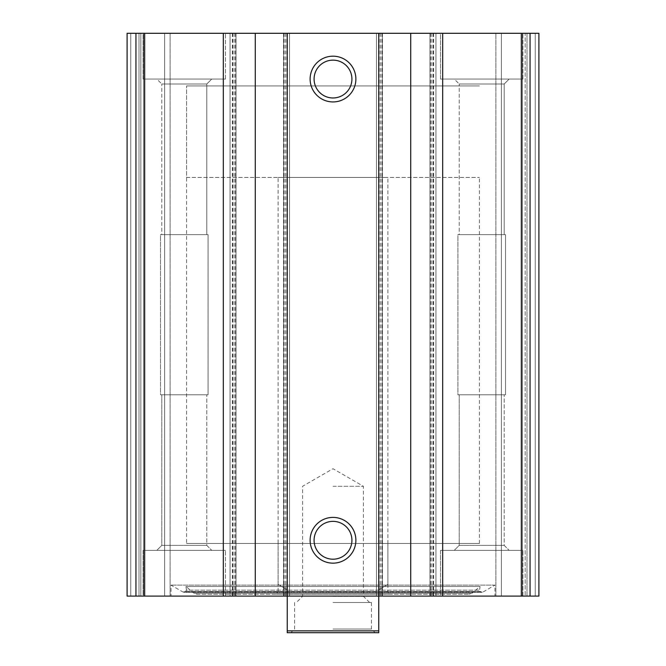 <?xml version="1.0" encoding="UTF-8"?>
<svg xmlns="http://www.w3.org/2000/svg" width="666" height="666" viewBox="0 0 666 666"><rect width="100%" height="100%" fill="white"/><g stroke="black" fill="none" stroke-linecap="round" stroke-linejoin="round"><path stroke-width="0.5" stroke-dasharray="3.33 2.5" d="M530.053 596.095L127.098 596.095L140.826 596.095L127.098 596.095L130.761 596.095L127.098 596.095L127.098 33.3L538.902 33.3L525.174 33.3L538.902 33.3L538.902 596.095L538.902 33.3L538.902 596.095L538.902 33.3L538.902 596.095L527.006 596.095L538.902 596.095L530.053 596.095L530.053 33.3M494.971 596.095L171.029 596.095L494.971 596.095L494.971 585.114L171.029 585.114L494.971 585.114L482.933 592.066L183.067 592.066L171.029 585.114L171.029 596.095M143.115 596.095L225.474 596.095L143.115 596.095L225.474 596.095L143.115 596.095L143.115 550.341L225.474 550.341L143.115 550.341L225.474 550.341L143.115 550.341L143.115 596.095M440.526 596.095L522.885 596.095L440.526 596.095L522.885 596.095L440.526 596.095L440.526 550.341L522.885 550.341L440.526 550.341L522.885 550.341L440.526 550.341L440.526 596.095M143.573 596.095L170.113 596.095L143.573 596.095L143.573 33.3L170.113 33.3L127.098 33.3L143.573 33.3L143.573 596.095M138.994 596.095L130.761 596.095L140.826 596.095L138.994 596.095L138.994 33.3L127.098 33.3L138.994 33.3L138.994 596.095M170.113 596.095L164.619 596.095L170.113 596.095L170.113 33.3L170.113 596.095M527.006 596.095L501.381 596.095L527.006 596.095L527.006 33.3L495.887 33.3L535.239 33.3L527.006 33.3L527.006 596.095M495.887 596.095L522.427 596.095L495.887 596.095L495.887 33.3L501.381 33.3L495.887 33.3L495.887 596.095M143.115 33.3L225.474 33.3L143.115 33.3L225.474 33.3L143.115 33.3L143.115 79.054L225.474 79.054L143.115 79.054L225.474 79.054L143.115 79.054L143.115 33.3M440.526 33.3L522.885 33.3L440.526 33.3L522.885 33.3L440.526 33.3L440.526 79.054L522.885 79.054L440.526 79.054L522.885 79.054L440.526 79.054L440.526 33.3M525.174 33.3L501.381 33.3L525.174 33.3L525.174 596.095L525.174 33.3M140.826 596.095L140.826 33.3L140.826 596.095M235.997 596.095L235.997 33.3L235.997 596.095M230.053 596.095L230.053 33.3L230.053 596.095M289.535 596.095L289.535 33.3L289.535 596.095M283.583 596.095L283.583 33.3L283.583 596.095M382.417 596.095L382.417 33.3L382.417 596.095M376.465 596.095L376.465 33.3L376.465 596.095M435.947 596.095L435.947 33.3L435.947 596.095M430.003 596.095L430.003 33.3L430.003 596.095M333 521.361A18.914 18.914 0 0 1 349.384 549.733A18.914 18.914 0 0 1 316.616 549.733A18.914 18.914 0 0 1 333 521.361M333 60.14A18.914 18.914 0 0 1 349.384 88.511A18.914 18.914 0 0 1 316.616 88.511A18.914 18.914 0 0 1 333 60.14M454.254 550.341L509.157 550.341L454.254 550.341L509.157 550.341L454.254 550.341L459.207 545.387L504.204 545.387L459.207 545.387L459.207 394.772L504.204 394.772L459.207 394.772L504.204 394.772L459.207 394.772L459.207 545.387L504.204 545.387L459.207 545.387L454.254 550.341M457.917 394.772L505.502 394.772L457.917 394.772L457.917 234.623L505.502 234.623L457.917 234.623L505.502 234.623L457.917 234.623L457.917 394.772L505.502 394.772L457.917 394.772M459.207 234.623L504.204 234.623L459.207 234.623L459.207 84.008L504.204 84.008L459.207 84.008L454.254 79.054L509.157 79.054L454.254 79.054L509.157 79.054L454.254 79.054L459.207 84.008L504.204 84.008L459.207 84.008L459.207 234.623L504.204 234.623L459.207 234.623M156.843 550.341L211.746 550.341L156.843 550.341L211.746 550.341L156.843 550.341L161.796 545.387L206.793 545.387L161.796 545.387L161.796 394.772L206.793 394.772L161.796 394.772L206.793 394.772L161.796 394.772L161.796 545.387L206.793 545.387L161.796 545.387L156.843 550.341M160.498 394.772L208.083 394.772L160.498 394.772L160.498 234.623L208.083 234.623L160.498 234.623L208.083 234.623L160.498 234.623L160.498 394.772L208.083 394.772L160.498 394.772M161.796 234.623L206.793 234.623L161.796 234.623L161.796 84.008L206.793 84.008L161.796 84.008L156.843 79.054L211.746 79.054L156.843 79.054L211.746 79.054L156.843 79.054L161.796 84.008L206.793 84.008L161.796 84.008L161.796 234.623L206.793 234.623L161.796 234.623M185.481 591.533L183.067 592.066L482.933 592.066L482.017 592.315L480.519 591.533L185.481 591.533L480.519 591.533L479.562 590.168L186.438 590.168L185.481 591.533M185.947 586.488L480.053 586.488L185.947 586.488L186.438 590.168L479.562 590.168L480.053 586.488L472.061 593.198L193.939 593.198L185.947 586.488M196.878 594.263L469.122 594.263L196.878 594.263L193.939 593.198L472.061 593.198L469.122 594.263M276.507 594.263L389.493 594.263L276.507 594.263L278.097 591.516L387.903 591.516L278.097 591.516L278.097 543.473L387.903 543.473L278.097 543.473M186.58 177.431L479.42 177.431L186.58 177.431L186.58 85.922L479.42 85.922L186.58 85.922L479.42 85.922L186.58 85.922L186.58 543.473L479.42 543.473L186.58 543.473M287.246 630.868L378.754 630.868L378.754 632.7L287.246 632.7L287.246 589.693L278.097 584.407L278.097 177.431L387.903 177.431L278.097 177.431M333 632.7L375.091 632.7L333 632.7M287.246 33.3L287.246 596.095L287.246 589.693L278.097 584.407M378.754 33.3L378.754 596.095L378.754 589.693L387.903 584.407L378.754 589.693L378.754 630.868M333 629.037L371.437 629.037L333 629.037M333 602.505L371.437 602.505L333 602.505M333 596.311L363.411 596.311L333 596.311M333 486.28L363.411 486.28L333 486.28M521.32 596.095L521.32 33.3M433.666 596.095L433.666 33.3M135.947 596.095L135.947 33.3M144.68 596.095L144.68 33.3M232.334 596.095L232.334 33.3M130.761 596.095L130.761 33.3L130.761 596.095M164.619 596.095L164.619 33.3L164.619 596.095M234.166 596.095L234.166 33.3M232.792 596.095L232.792 33.3M235.539 596.095L235.539 33.3M284.041 596.095L284.041 33.3M286.788 596.095L286.788 33.3M285.414 596.095L285.414 33.3M380.586 596.095L380.586 33.3M379.212 596.095L379.212 33.3M381.959 596.095L381.959 33.3M430.461 596.095L430.461 33.3M433.208 596.095L433.208 33.3M431.834 596.095L431.834 33.3M535.239 596.095L535.239 33.3L535.239 596.095M522.427 596.095L522.427 33.3L522.427 596.095M501.381 596.095L501.381 33.3L501.381 596.095M522.885 596.095L522.885 550.341L522.885 596.095M504.204 545.387L509.157 550.341L504.204 545.387L504.204 394.772L504.204 545.387M505.502 394.772L505.502 234.623L505.502 394.772M504.204 234.623L504.204 84.008L509.157 79.054L504.204 84.008L504.204 234.623M522.885 79.054L522.885 33.3L522.885 79.054M225.474 596.095L225.474 550.341L225.474 596.095M206.793 545.387L211.746 550.341L206.793 545.387L206.793 394.772L206.793 545.387M208.083 394.772L208.083 234.623L208.083 394.772M206.793 234.623L206.793 84.008L211.746 79.054L206.793 84.008L206.793 234.623M225.474 79.054L225.474 33.3L225.474 79.054M183.983 592.315L482.017 592.315L183.983 592.315M387.903 543.473L387.903 591.516L389.493 594.263M479.42 543.473L479.42 177.431M387.903 584.407L387.903 177.431M294.563 602.505L294.563 629.037L290.909 632.7M371.437 602.505L371.437 629.037L375.091 632.7M369.605 602.505L363.411 596.311L363.411 486.28L333 468.722L302.589 486.28L302.589 596.311L296.395 602.505"/><path stroke-width="1" d="M442.682 596.095L127.098 596.095L127.098 33.3L127.098 596.095L127.098 33.3L538.902 33.3L538.902 596.095L442.682 596.095L442.682 33.3M127.098 596.095L127.098 33.3L127.098 596.095M333 56.177A22.877 22.877 0 0 1 352.814 90.493A22.877 22.877 0 0 1 313.187 90.493A22.877 22.877 0 0 1 333 56.177M333 517.399A22.877 22.877 0 0 1 352.814 551.714A22.877 22.877 0 0 1 313.187 551.714A22.877 22.877 0 0 1 333 517.399M333 521.361A18.914 18.914 0 0 1 349.384 549.733A18.914 18.914 0 0 1 316.616 549.733A18.914 18.914 0 0 1 333 521.361M333 60.14A18.914 18.914 0 0 1 349.384 88.511A18.914 18.914 0 0 1 316.616 88.511A18.914 18.914 0 0 1 333 60.14M378.754 630.868L287.246 630.868L287.246 632.7L378.754 632.7L378.754 33.3M287.246 630.868L287.246 33.3M135.947 596.095L135.947 33.3M530.053 596.095L530.053 33.3M521.32 596.095L521.32 33.3M410.722 596.095L410.722 33.3M255.278 596.095L255.278 33.3M223.318 596.095L223.318 33.3M144.68 596.095L144.68 33.3"/></g></svg>
